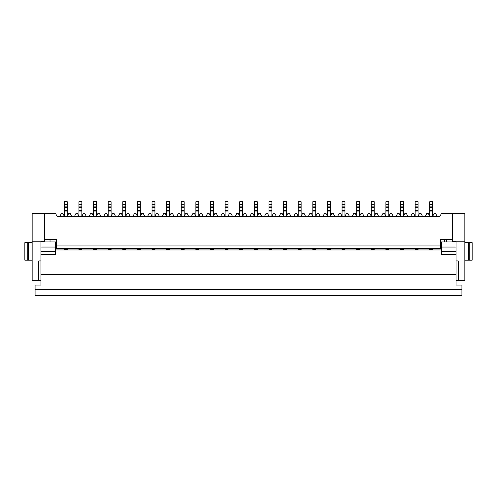 <?xml version="1.0" encoding="UTF-8"?>
<svg xmlns="http://www.w3.org/2000/svg" width="497" height="497" viewBox="0 0 497 497"><rect width="100%" height="100%" fill="white"/><g stroke="black" fill="none" stroke-linecap="round" stroke-linejoin="round"><path stroke-width="0.75" d="M456.072 280.656L458.265 280.656L458.265 260.925L456.072 260.925L456.072 274.375L40.928 274.375L40.928 260.925L38.735 260.925L38.735 280.656L32.156 280.656L32.156 241.194L40.928 241.194L40.928 260.925M458.265 280.656L464.844 280.656L464.844 241.194L456.072 241.194L456.072 260.925M239.728 216.27L238.268 213.418L236.808 213.418L235.305 216.344M464.844 260.192L468.497 260.192L468.497 242.654L464.844 242.654M220.693 216.344L222.19 213.418L223.65 213.418L225.11 216.27M378.633 216.344L377.136 213.418L375.676 213.418L374.21 216.27M137.408 216.344L137.408 206.106L140.328 206.106L140.328 216.344M198.8 248.5L198.8 249.569L195.874 249.569L195.874 248.5M393.251 248.5L440.354 248.5L440.354 245.965L56.646 245.965L56.646 248.5L393.251 248.5M242.654 216.27L244.114 213.418L245.574 213.418L247.077 216.344M232.459 216.344L230.956 213.418L229.496 213.418L228.036 216.27M217.841 216.344L216.344 213.418L214.878 213.418L213.418 216.27M203.223 216.344L201.726 213.418L200.26 213.418L198.8 216.27M320.161 216.344L318.664 213.418L317.204 213.418L315.744 216.27M388.828 216.27L390.294 213.418L391.754 213.418L393.251 216.344M188.605 216.344L187.108 213.418L185.642 213.418L184.182 216.27M407.869 216.344L406.372 213.418L404.906 213.418L403.446 216.27M312.818 216.27L311.358 213.418L309.892 213.418L308.395 216.344M166.644 248.5L166.644 249.96L169.564 249.96L169.564 248.5M64.318 216.27L62.858 213.418L61.392 213.418L59.895 216.344M298.2 216.27L296.74 213.418L295.274 213.418L293.777 216.344M257.272 248.5L257.272 249.569L254.346 249.569L254.346 248.5M352.249 216.344L353.746 213.418L355.206 213.418L356.672 216.27M271.89 216.27L273.35 213.418L274.81 213.418L276.307 216.344M364.015 216.344L362.518 213.418L361.058 213.418L359.592 216.27M144.751 216.344L143.254 213.418L141.794 213.418L140.328 216.27M432.682 216.27L434.142 213.418L435.608 213.418L437.105 216.344M108.172 249.96L111.092 249.96L111.092 249.569L108.172 249.569L108.172 249.96L96.474 249.96L96.474 248.5M286.508 249.569L286.508 249.96L283.582 249.96L283.582 249.569L286.508 249.569L286.508 248.5M425.339 216.344L426.836 213.418L428.296 213.418L429.756 216.27M410.721 216.344L412.218 213.418L413.678 213.418L415.144 216.27M261.695 216.344L260.192 213.418L258.732 213.418L257.272 216.27M122.79 249.96L122.79 249.569L125.71 249.569L125.71 249.96L111.092 249.96M385.908 248.5L385.908 249.96L374.21 249.96L374.21 248.5M78.936 216.27L77.476 213.418L76.01 213.418L74.513 216.344M286.508 216.27L287.968 213.418L289.428 213.418L290.925 216.344M334.779 216.344L333.282 213.418L331.822 213.418L330.356 216.27M40.928 254.346L55.546 254.346L55.546 241.921L50.029 241.921L50.029 239.728L56.646 239.728L44.581 239.728L44.581 213.418L55.546 213.418L57.043 216.344L439.957 216.344L441.454 213.418L464.844 213.418L464.844 241.194M56.646 239.728L56.646 245.965M452.419 213.418L452.419 239.728L440.354 239.728L440.354 245.965M210.492 216.27L209.032 213.418L207.572 213.418L206.075 216.344M71.661 216.344L70.164 213.418L68.704 213.418L67.244 216.27M225.11 248.5L225.11 249.569L228.036 249.569L228.036 249.96L239.728 249.96L239.728 249.569L242.654 249.569L242.654 248.5M242.654 249.569L242.654 249.96L257.272 249.96L257.272 249.569M271.89 248.5L271.89 249.569L268.964 249.569L268.964 248.5M446.349 241.921L446.349 239.728M312.818 248.5L312.818 249.569L315.744 249.569L315.744 248.5M315.744 249.569L315.744 249.96L301.126 249.96L301.126 248.5M93.554 216.27L92.094 213.418L90.628 213.418L89.131 216.344M152.026 207.572L152.026 206.106L154.946 206.106L154.946 211.958L152.026 211.958L152.026 207.572L154.946 207.572M400.526 248.5L400.526 249.569L403.446 249.569L403.446 248.5M403.446 249.569L403.446 249.96L388.828 249.96L388.828 248.5M456.072 274.375L456.072 285.042L461.918 285.042L461.918 295.274L35.082 295.274L35.082 285.042L40.928 285.042L40.928 274.375M44.581 239.728L44.581 241.194L40.928 241.194M32.156 260.192L24.85 260.192L24.85 242.654L32.156 242.654M440.354 239.728L444.703 239.728L444.703 241.921L456.072 241.921M342.054 249.96L342.054 249.569L344.974 249.569L344.974 249.96L330.356 249.96L330.356 248.5M44.581 213.418L32.156 213.418L32.156 241.194M452.419 239.728L452.419 241.194L456.072 241.194M40.928 280.656L38.735 280.656M268.964 216.27L267.504 213.418L266.044 213.418L264.541 216.344M366.867 216.344L368.364 213.418L369.824 213.418L371.29 216.27M122.79 216.344L122.79 207.572L125.71 207.572L125.71 201.726L122.79 201.726L122.79 204.646L125.71 204.646M122.79 204.646L122.79 207.572M327.436 216.27L325.976 213.418L324.51 213.418L323.013 216.344M279.159 216.344L280.656 213.418L282.122 213.418L283.582 216.27M81.856 216.27L83.322 213.418L84.782 213.418L86.279 216.344M254.346 249.569L254.346 249.96M254.346 216.27L252.886 213.418L251.426 213.418L249.923 216.344M152.026 206.106L152.026 201.726L154.946 201.726L154.946 206.106L152.026 206.106M385.908 216.27L384.442 213.418L382.982 213.418L381.485 216.344M137.408 216.27L135.942 213.418L134.482 213.418L132.985 216.344M137.408 211.958L140.328 211.958M122.79 211.958L125.71 211.958L125.71 207.572M342.054 216.27L340.594 213.418L339.128 213.418L337.631 216.344M125.71 249.569L125.71 248.5M152.026 248.5L152.026 249.96L166.644 249.96M108.172 216.27L106.706 213.418L105.246 213.418L103.749 216.344M195.874 216.27L194.414 213.418L192.954 213.418L191.457 216.344M356.672 249.96L359.592 249.96L359.592 249.569L356.672 249.569L356.672 249.96L344.974 249.96M122.79 249.569L122.79 248.5M115.515 216.344L114.018 213.418L112.558 213.418L111.092 216.27M118.367 216.344L119.864 213.418L121.324 213.418L122.79 216.27M422.487 216.344L420.99 213.418L419.524 213.418L418.064 216.27M152.026 216.27L150.56 213.418L149.1 213.418L147.603 216.344M344.974 216.27L346.44 213.418L347.9 213.418L349.397 216.344M130.133 216.344L128.636 213.418L127.176 213.418L125.71 216.27M184.182 249.569L184.182 249.96L181.256 249.96L181.256 249.569L184.182 249.569L184.182 248.5M159.369 216.344L157.872 213.418L156.406 213.418L154.946 216.27M152.026 249.569L154.946 249.569L154.946 248.5M305.543 216.344L304.046 213.418L302.586 213.418L301.126 216.27M283.582 249.569L283.582 248.5M181.256 249.569L181.256 248.5M271.89 249.569L271.89 249.96L257.272 249.96M64.318 249.96L64.318 249.569L67.244 249.569L67.244 249.96L55.546 249.96M166.644 249.569L169.564 249.569M415.144 249.96L415.144 249.569L418.064 249.569L418.064 249.96L403.446 249.96M400.526 216.27L399.06 213.418L397.6 213.418L396.103 216.344M173.987 216.344L172.49 213.418L171.024 213.418L169.564 216.27M166.644 216.27L165.178 213.418L163.718 213.418L162.221 216.344M78.936 249.96L78.936 249.569L81.856 249.569L81.856 249.96L67.244 249.96M225.11 249.569L225.11 249.96L213.418 249.96L213.418 248.5M327.436 248.5L327.436 249.96L330.356 249.96M108.172 249.569L108.172 248.5M64.318 249.569L64.318 248.5M140.328 248.5L140.328 249.569L137.408 249.569L137.408 248.5M213.418 249.569L210.492 249.569L210.492 248.5M228.036 249.569L228.036 248.5M181.256 216.27L179.796 213.418L178.336 213.418L176.839 216.344M78.936 249.569L78.936 248.5M81.856 249.569L81.856 248.5M432.682 249.569L432.682 249.96L429.756 249.96L429.756 249.569L432.682 249.569L432.682 248.5M100.897 216.344L99.4 213.418L97.94 213.418L96.474 216.27M137.408 249.569L137.408 249.96L140.328 249.96L140.328 249.569M122.79 206.106L125.71 206.106L122.79 206.106M374.21 249.96L371.29 249.96L371.29 249.569L374.21 249.569M137.408 204.646L137.408 206.106L140.328 206.106L140.328 201.726L137.408 201.726L137.408 204.646L140.328 204.646M298.2 248.5L298.2 249.96L286.508 249.96M298.2 249.569L301.126 249.569M472.15 260.192L469.224 260.192L469.224 242.654L472.15 242.654L472.15 260.192M468.497 260.192L469.224 260.192M444.703 241.921L441.454 241.921L441.454 254.346L456.072 254.346M441.454 251.426L456.072 251.426M108.172 216.344L108.172 207.572L111.092 207.572L111.092 201.726L108.172 201.726L108.172 204.646L111.092 204.646M108.172 204.646L108.172 207.572M108.172 206.106L111.092 206.106L108.172 206.106M111.092 216.344L111.092 207.572M108.172 211.958L111.092 211.958M111.092 249.569L111.092 248.5M27.776 260.192L27.776 242.654M96.474 204.646L96.474 201.726L93.554 201.726L93.554 204.646L96.474 204.646L96.474 216.344M93.554 216.344L93.554 207.572L96.474 207.572M93.554 204.646L93.554 207.572M93.554 206.106L96.474 206.106L93.554 206.106M93.554 211.958L96.474 211.958M96.474 249.569L93.554 249.569L93.554 248.5M429.756 216.344L429.756 206.106L432.682 206.106L429.756 206.106L429.756 201.726L432.682 201.726L432.682 216.344M429.756 211.958L432.682 211.958M429.756 249.569L429.756 248.5M415.144 216.344L415.144 207.572L418.064 207.572L418.064 201.726L415.144 201.726L415.144 204.646L418.064 204.646M415.144 204.646L415.144 207.572M415.144 206.106L418.064 206.106L415.144 206.106M418.064 216.344L418.064 207.572M415.144 211.958L418.064 211.958M418.064 249.569L418.064 248.5M198.8 249.569L198.8 249.96L184.182 249.96M195.874 249.569L195.874 249.96M415.144 249.569L415.144 248.5M400.526 216.344L400.526 207.572L403.446 207.572L403.446 201.726L400.526 201.726L400.526 204.646L403.446 204.646M400.526 204.646L400.526 207.572M400.526 206.106L403.446 206.106L400.526 206.106M403.446 216.344L403.446 207.572M400.526 211.958L403.446 211.958M400.526 249.569L400.526 249.96M327.436 249.569L330.356 249.569M371.29 249.96L359.592 249.96M385.908 216.344L385.908 207.572L388.828 207.572L388.828 211.958L385.908 211.958M388.828 207.572L388.828 206.106L385.908 206.106L388.828 206.106L388.828 201.726L385.908 201.726L385.908 207.572M388.828 216.344L388.828 211.958M385.908 249.569L388.828 249.569M312.818 249.569L312.818 249.96M268.964 249.569L268.964 249.96M359.592 249.569L359.592 248.5M225.11 249.96L228.036 249.96M371.29 216.344L371.29 207.572L374.21 207.572L374.21 201.726L371.29 201.726L371.29 204.646L374.21 204.646M371.29 204.646L371.29 207.572M371.29 206.106L374.21 206.106L371.29 206.106M374.21 216.344L374.21 207.572M371.29 211.958L374.21 211.958M210.492 249.569L210.492 249.96L213.418 249.96M371.29 249.569L371.29 248.5M239.728 249.569L239.728 248.5M359.592 204.646L359.592 201.726L356.672 201.726L356.672 204.646L359.592 204.646L359.592 216.344M356.672 216.344L356.672 207.572L359.592 207.572M356.672 207.572L356.672 206.106L359.592 206.106L356.672 206.106L356.672 204.646M356.672 211.958L359.592 211.958M154.946 249.569L154.946 249.96M356.672 249.569L356.672 248.5M342.054 216.344L342.054 207.572L344.974 207.572L344.974 201.726L342.054 201.726L342.054 204.646L344.974 204.646M342.054 204.646L342.054 207.572M342.054 206.106L344.974 206.106L342.054 206.106M344.974 216.344L344.974 207.572M342.054 211.958L344.974 211.958M344.974 249.569L344.974 248.5M342.054 249.569L342.054 248.5M93.554 249.569L93.554 249.96L96.474 249.96M78.936 216.344L78.936 207.572L81.856 207.572L81.856 201.726L78.936 201.726L78.936 204.646L81.856 204.646M78.936 204.646L78.936 207.572M78.936 206.106L81.856 206.106L78.936 206.106M81.856 216.344L81.856 207.572M78.936 211.958L81.856 211.958M137.408 249.96L125.71 249.96M327.436 216.344L327.436 207.572L330.356 207.572L330.356 201.726L327.436 201.726L327.436 204.646L330.356 204.646M327.436 204.646L327.436 207.572M327.436 206.106L330.356 206.106L327.436 206.106M330.356 216.344L330.356 207.572M327.436 211.958L330.356 211.958M312.818 216.344L312.818 207.572L315.744 207.572L315.744 201.726L312.818 201.726L312.818 204.646L315.744 204.646M312.818 204.646L312.818 207.572M312.818 206.106L315.744 206.106L312.818 206.106M315.744 216.344L315.744 207.572M312.818 211.958L315.744 211.958M58.472 295.274L438.528 295.274M441.454 249.96L432.682 249.96M385.908 249.96L388.828 249.96M298.2 216.344L298.2 211.958L301.126 211.958L301.126 201.726L298.2 201.726L298.2 204.646L301.126 204.646M298.2 211.958L298.2 207.572L301.126 207.572M298.2 204.646L298.2 207.572M298.2 206.106L301.126 206.106L298.2 206.106M301.126 216.344L301.126 211.958M154.946 216.344L154.946 211.958M152.026 216.344L152.026 211.958M50.029 241.921L40.928 241.921M210.492 249.96L198.8 249.96M283.582 216.344L283.582 207.572L286.508 207.572L286.508 201.726L283.582 201.726L283.582 204.646L286.508 204.646M283.582 204.646L283.582 207.572M283.582 206.106L286.508 206.106L283.582 206.106M286.508 216.344L286.508 207.572M283.582 211.958L286.508 211.958M181.256 249.96L169.564 249.96M125.71 216.344L125.71 211.958M55.546 251.426L40.928 251.426M271.89 204.646L271.89 201.726L268.964 201.726L268.964 204.646L271.89 204.646L271.89 216.344M268.964 216.344L268.964 207.572L271.89 207.572M268.964 204.646L268.964 207.572M268.964 206.106L271.89 206.106L268.964 206.106M268.964 211.958L271.89 211.958M429.756 249.96L418.064 249.96M327.436 249.96L315.744 249.96M298.2 249.96L301.126 249.96M283.582 249.96L271.89 249.96M239.728 249.96L242.654 249.96M152.026 249.96L140.328 249.96M93.554 249.96L81.856 249.96M257.272 204.646L257.272 201.726L254.346 201.726L254.346 204.646L257.272 204.646L257.272 216.344M254.346 216.344L254.346 207.572L257.272 207.572M254.346 207.572L254.346 206.106L257.272 206.106L254.346 206.106L254.346 204.646M254.346 211.958L257.272 211.958M239.728 216.344L239.728 207.572L242.654 207.572L242.654 201.726L239.728 201.726L239.728 204.646L242.654 204.646M239.728 204.646L239.728 207.572M239.728 206.106L242.654 206.106L239.728 206.106M242.654 216.344L242.654 207.572M239.728 211.958L242.654 211.958M468.497 242.654L469.224 242.654M228.036 204.646L228.036 201.726L225.11 201.726L225.11 204.646L228.036 204.646L228.036 216.344M225.11 216.344L225.11 207.572L228.036 207.572M225.11 207.572L225.11 206.106L228.036 206.106L225.11 206.106L225.11 204.646M225.11 211.958L228.036 211.958M213.418 204.646L213.418 201.726L210.492 201.726L210.492 204.646L213.418 204.646L213.418 216.344M210.492 216.344L210.492 207.572L213.418 207.572M210.492 207.572L210.492 206.106L213.418 206.106L210.492 206.106L210.492 204.646M210.492 211.958L213.418 211.958M198.8 204.646L198.8 201.726L195.874 201.726L195.874 204.646L198.8 204.646L198.8 216.344M195.874 216.344L195.874 207.572L198.8 207.572M195.874 207.572L195.874 206.106L198.8 206.106L195.874 206.106L195.874 204.646M195.874 211.958L198.8 211.958M67.244 249.569L67.244 248.5M64.318 216.344L64.318 207.572L67.244 207.572L67.244 201.726L64.318 201.726L64.318 204.646L67.244 204.646M64.318 204.646L64.318 207.572M64.318 206.106L67.244 206.106L64.318 206.106M67.244 216.344L67.244 207.572M64.318 211.958L67.244 211.958M181.256 216.344L181.256 206.106L184.182 206.106L181.256 206.106L181.256 201.726L184.182 201.726L184.182 216.344M181.256 211.958L184.182 211.958M166.644 216.344L166.644 207.572L169.564 207.572L169.564 201.726L166.644 201.726L166.644 204.646L169.564 204.646M166.644 204.646L166.644 207.572M166.644 206.106L169.564 206.106L166.644 206.106M169.564 216.344L169.564 207.572M166.644 211.958L169.564 211.958M137.408 207.572L140.328 207.572M28.503 260.192L28.503 242.654M461.918 289.428L35.082 289.428M152.026 210.492L154.946 210.492M152.026 204.646L154.946 204.646M122.79 210.492L125.71 210.492M108.172 210.492L111.092 210.492M93.554 210.492L96.474 210.492M429.756 204.646L432.682 204.646M429.756 210.492L432.682 210.492M429.756 207.572L432.682 207.572M415.144 210.492L418.064 210.492M400.526 210.492L403.446 210.492M385.908 204.646L388.828 204.646M385.908 210.492L388.828 210.492M371.29 210.492L374.21 210.492M356.672 210.492L359.592 210.492M137.408 210.492L140.328 210.492M342.054 210.492L344.974 210.492M78.936 210.492L81.856 210.492M327.436 210.492L330.356 210.492M312.818 210.492L315.744 210.492M298.2 210.492L301.126 210.492M55.546 247.04L40.928 247.04M283.582 210.492L286.508 210.492M268.964 210.492L271.89 210.492M441.454 247.04L456.072 247.04M254.346 210.492L257.272 210.492M239.728 210.492L242.654 210.492M225.11 210.492L228.036 210.492M210.492 210.492L213.418 210.492M195.874 210.492L198.8 210.492M64.318 210.492L67.244 210.492M181.256 204.646L184.182 204.646M181.256 210.492L184.182 210.492M181.256 207.572L184.182 207.572M166.644 210.492L169.564 210.492"/></g></svg>
